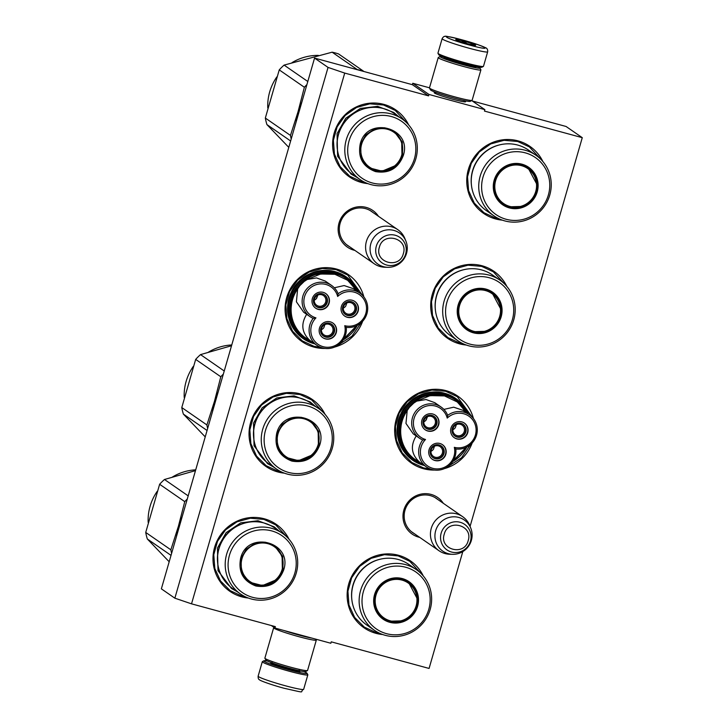 <?xml version="1.0" encoding="UTF-8"?>
<svg xmlns="http://www.w3.org/2000/svg" width="728" height="728" viewBox="0 0 728 728"><rect width="100%" height="100%" fill="white"/><g stroke="black" fill="none" stroke-linecap="round" stroke-linejoin="round"><path stroke-width="1.09" d="M464.236 100.819A16.353 1.183 -163.9 0 1 465.547 101.811A16.353 1.183 -163.9 0 1 452.88 99.272A16.353 1.183 -163.9 0 1 434.47 93.011A16.353 1.183 -163.9 0 1 434.207 92.765A16.353 1.183 -163.9 0 1 435.844 92.629M419.71 537.391A22.304 21.749 -55.3 0 1 418.736 537.155A22.304 21.749 -55.3 0 1 403.867 510.055A22.304 21.749 -55.3 0 1 431.076 494.412A22.304 21.749 -55.3 0 1 443.297 503.285M414.387 533.715A20.821 20.302 -55.3 0 1 412.794 532.723A20.821 20.302 -55.3 0 1 404.996 510.255A20.821 20.302 -55.3 0 1 430.403 495.641A20.821 20.302 -55.3 0 1 436.481 498.471A20.821 20.302 -55.3 0 1 437.974 499.608M354.864 250.386A22.304 21.749 -55.3 0 1 353.89 250.15A22.304 21.749 -55.3 0 1 339.021 223.05A22.304 21.749 -55.3 0 1 366.23 207.407A22.304 21.749 -55.3 0 1 378.451 216.28M349.54 246.71A20.821 20.302 -55.3 0 1 347.948 245.718A20.821 20.302 -55.3 0 1 340.149 223.25A20.821 20.302 -55.3 0 1 365.556 208.636A20.821 20.302 -55.3 0 1 371.635 211.466A20.821 20.302 -55.3 0 1 373.127 212.603M462.799 551.596L429.074 668.44L331.258 641.841L330.849 643.261L274.957 628.055L275.366 626.635L191.528 603.84L344.717 73.082L428.565 95.878L428.974 94.458L484.866 109.655L484.457 111.075L582.273 137.674L470.07 526.408M288.998 539.202A40.723 39.712 124.7 0 0 264.3 518.791A40.723 39.712 124.7 0 0 214.605 547.365A40.723 39.712 124.7 0 0 241.769 596.842A40.723 39.712 124.7 0 0 248.321 598.034M325.043 414.314A40.723 39.712 124.7 0 0 300.346 393.903A40.723 39.712 124.7 0 0 250.65 422.486A40.723 39.712 124.7 0 0 277.814 471.953A40.723 39.712 124.7 0 0 284.366 473.155M363.873 296.924A40.723 39.712 124.7 0 0 336.391 269.023A40.723 39.712 124.7 0 0 286.696 297.597A40.723 39.712 124.7 0 0 313.859 347.074A40.723 39.712 124.7 0 0 325.098 348.439M334.671 347.047A40.723 39.712 124.7 0 0 362.644 321.276M423.259 575.921A40.723 39.712 124.7 0 0 398.444 555.264A40.723 39.712 124.7 0 0 348.748 583.847A40.723 39.712 124.7 0 0 375.912 633.315A40.723 39.712 124.7 0 0 382.728 634.534M473.437 418.545A40.723 39.712 124.7 0 0 445.955 390.645A40.723 39.712 124.7 0 0 396.269 419.219A40.723 39.712 124.7 0 0 423.432 468.695A40.723 39.712 124.7 0 0 434.661 470.06M444.235 468.668A40.723 39.712 124.7 0 0 472.208 442.897M506.825 286.413A40.723 39.712 124.7 0 0 482.009 265.756A40.723 39.712 124.7 0 0 432.314 294.339A40.723 39.712 124.7 0 0 459.477 343.816A40.723 39.712 124.7 0 0 466.293 345.036M408.608 124.807A40.723 39.712 124.7 0 0 383.902 104.395A40.723 39.712 124.7 0 0 334.216 132.978A40.723 39.712 124.7 0 0 361.379 182.455A40.723 39.712 124.7 0 0 367.931 183.647M542.87 161.534A40.723 39.712 124.7 0 0 518.054 140.877A40.723 39.712 124.7 0 0 468.359 169.451A40.723 39.712 124.7 0 0 495.522 218.928A40.723 39.712 124.7 0 0 502.338 220.147M344.717 73.082L328.046 67.413L314.56 58.085L412.366 84.685L428.565 95.878M328.046 67.413L174.857 598.179L161.361 588.843L314.56 58.085M191.528 603.84L174.857 598.179M274.957 628.055L271.307 625.534M582.273 137.674L566.075 126.481L472.317 100.983M484.866 109.655L471.68 100.546M428.974 94.458L412.776 83.265L429.493 87.806M412.776 83.265L412.366 84.685M314.833 343.889A37.629 36.691 124.7 0 1 314.15 343.716A37.629 36.691 -55.3 0 1 303.166 338.602A37.629 36.691 -55.3 0 1 291.264 292.183A37.629 36.691 -55.3 0 1 334.971 271.599A37.629 36.691 124.7 0 1 345.964 276.704A37.629 36.691 124.7 0 1 358.613 292.256M424.397 465.52A37.629 36.691 124.7 0 1 423.723 465.338A37.629 36.691 -55.3 0 1 412.731 460.233A37.629 36.691 -55.3 0 1 400.828 413.804A37.629 36.691 -55.3 0 1 444.535 393.22A37.629 36.691 124.7 0 1 455.528 398.334A37.629 36.691 124.7 0 1 468.186 413.877M304.95 339.439A37.629 36.691 -55.3 0 1 301.965 337.746M347.374 278.087A37.629 36.691 124.7 0 0 344.735 275.894M414.523 461.061A37.629 36.691 -55.3 0 1 411.538 459.368M456.938 399.718A37.629 36.691 124.7 0 0 454.299 397.515M499.372 218.946L495.595 218.127L483.911 212.694L474.265 203.057L468.577 190.581L467.531 176.795L471.271 163.363L479.324 151.952L490.718 143.935L504.058 140.304L517.708 141.496L529.393 146.919L540.704 159.177M365.065 182.446L361.443 181.645L349.768 176.222L340.122 166.585L334.434 154.108L333.388 140.313L337.128 126.89L345.181 115.47L356.574 107.462L369.906 103.822L383.565 105.014L395.249 110.447L406.479 122.559M379.761 633.342L375.985 632.514L364.3 627.09L354.654 617.453L348.967 604.977L347.929 591.182L351.66 577.759L359.714 566.339L371.107 558.331L384.448 554.69L398.107 555.883L409.782 561.306L421.093 573.573M430.712 469.132L423.496 467.895L411.821 462.471L402.175 452.825L396.478 440.349L395.441 426.562L399.171 413.14L407.234 401.719L418.627 393.702L431.959 390.072L445.618 391.264L457.302 396.687L472.144 417.044M470.661 444.417L461.543 457.776L448.002 466.521M463.327 343.834L459.541 343.006L447.866 337.583L438.22 327.946L432.532 315.47L431.486 301.674L435.226 288.252L443.279 276.84L454.672 268.823L468.004 265.183L481.663 266.375L493.347 271.808L504.659 284.066M281.499 471.953L277.887 471.153L266.202 465.729L256.556 456.092L250.869 443.607L249.831 429.82L253.562 416.398L261.616 404.977L273.009 396.969L286.35 393.329L300.009 394.521L311.684 399.945L322.914 412.066M245.454 596.833L241.842 596.041L230.157 590.608L220.511 580.971L214.824 568.495L213.777 554.7L217.517 541.277L225.571 529.866L236.964 521.849L250.305 518.218L263.955 519.401L275.639 524.833L286.868 536.945M321.148 347.511L313.932 346.273L302.247 340.841L292.601 331.204L286.914 318.728L285.876 304.932L289.608 291.509L297.661 280.098L309.054 272.081L322.395 268.45L336.054 269.633L347.729 275.066L362.571 295.422M361.097 322.786L351.979 336.154L338.438 344.899M449.886 554.254A20.73 20.22 -55.3 0 1 439.029 550.75A20.73 20.22 -55.3 0 1 431.258 528.373A20.73 20.22 124.7 0 1 462.608 516.643A20.73 20.22 124.7 0 1 469.724 525.561L470.77 528.137A18.919 18.446 124.7 0 0 452.607 516.844A18.919 18.446 124.7 0 0 435.672 530.712A18.919 18.446 -55.3 0 0 452.661 554.317L449.886 554.254M470.77 528.137A18.919 18.446 124.7 0 1 471.362 540.413A18.919 18.446 -55.3 0 1 452.661 554.317M385.039 267.249A20.73 20.22 -55.3 0 1 374.183 263.745A20.73 20.22 -55.3 0 1 366.411 241.368A20.73 20.22 124.7 0 1 397.761 229.638A20.73 20.22 124.7 0 1 404.877 238.556L405.924 241.132A18.919 18.446 124.7 0 0 387.76 229.839A18.919 18.446 124.7 0 0 370.825 243.698A18.919 18.446 -55.3 0 0 387.815 267.312L385.039 267.249M405.924 241.132A18.919 18.446 124.7 0 1 406.515 253.408A18.919 18.446 -55.3 0 1 387.815 267.312M442.124 38.693L437.947 53.171A23.696 1.711 16.1 0 0 437.974 53.308L438.784 54.764A22.513 1.62 16.1 0 0 439.148 55.1A22.513 1.62 16.1 0 0 464.491 63.718A22.513 1.62 16.1 0 0 481.927 67.213L483.383 66.412A23.696 1.711 16.1 0 0 483.483 66.312L487.66 51.843C487.86 49.504 487.032 48.094 485.194 47.593C482.2 45.973 474.429 43.38 461.889 39.794C449.94 36.828 444.353 35.69 445.145 36.4C444.144 36.145 443.143 36.91 442.124 38.693A23.696 1.711 16.1 0 0 469.214 48.257A23.696 1.711 16.1 0 0 487.66 51.843M437.974 53.308A23.696 1.711 16.1 0 0 438.356 53.663A23.696 1.711 16.1 0 0 465.037 62.726A23.696 1.711 16.1 0 0 483.383 66.412M469.487 45.045C494.958 52.061 486.941 46.519 461.934 39.812C436.463 32.796 444.49 38.338 469.487 45.045M467.604 43.735A10.365 0.746 16.1 0 0 475.63 45.345A10.365 0.746 16.1 0 0 463.827 41.123A10.365 0.746 16.1 0 0 455.764 39.612A10.365 0.746 16.1 0 0 467.604 43.735M473.236 45.1L473.136 44.162L470.142 44.399M466.894 43.544L463.809 41.241L461.27 41.851M457.093 40.349L456.392 40.031M463.809 41.241L463.436 42.533M473.136 44.162L472.882 45.027M303.867 671.562A22.513 1.62 -163.9 0 1 307.007 673.245A22.513 1.62 -163.9 0 1 289.498 669.969A22.513 1.62 -163.9 0 1 264.164 661.361A22.513 1.62 -163.9 0 1 263.864 660.797A22.513 1.62 -163.9 0 1 267.413 661.033M307.007 673.245L307.817 674.71A23.696 1.711 -163.9 0 1 307.835 674.847A23.696 1.711 -163.9 0 1 289.389 671.261A23.696 1.711 -163.9 0 1 262.717 662.189A23.696 1.711 -163.9 0 1 262.308 661.697A23.696 1.711 -163.9 0 1 262.399 661.597L263.864 660.797M478.369 66.976A20.73 1.492 -163.9 0 1 479.879 67.932L480.89 69.752A22.213 1.602 -163.9 0 1 480.908 69.879L472.144 100.246A22.213 1.602 -163.9 0 1 472.053 100.346L470.233 101.347A20.73 1.492 -163.9 0 1 454.172 98.116A20.73 1.492 -163.9 0 1 430.83 90.181A20.73 1.492 -163.9 0 1 430.494 89.872L429.484 88.052A22.213 1.602 -163.9 0 1 429.456 87.924L438.229 57.558A22.213 1.602 -163.9 0 1 438.311 57.457L440.14 56.456A20.73 1.492 -163.9 0 1 441.914 56.456M472.053 100.346A22.213 1.602 -163.9 0 1 454.854 96.888A22.213 1.602 -163.9 0 1 429.839 88.388A22.213 1.602 -163.9 0 1 429.484 88.052M479.879 67.932A20.73 1.492 -163.9 0 1 463.754 64.91A20.73 1.492 -163.9 0 1 440.413 56.975A20.73 1.492 -163.9 0 1 440.14 56.456M480.908 69.879A22.213 1.602 -163.9 0 1 463.618 66.512A22.213 1.602 -163.9 0 1 438.611 58.013A22.213 1.602 -163.9 0 1 438.229 57.558M475.266 66.375A16.435 1.183 -163.9 0 1 475.703 66.93A16.435 1.183 -163.9 0 1 462.972 64.364A16.435 1.183 -163.9 0 1 444.471 58.076A16.435 1.183 -163.9 0 1 444.198 57.831A16.435 1.183 -163.9 0 1 444.863 57.603M284.029 630.53A20.73 1.492 16.1 0 0 299.172 635.125A20.73 1.492 16.1 0 0 312.039 638.138M274.101 627.472L273.728 627.673A22.213 1.602 16.1 0 0 273.646 627.773A22.213 1.602 16.1 0 0 274.028 628.228A22.213 1.602 16.1 0 0 299.035 636.727A22.213 1.602 16.1 0 0 316.325 640.085A22.213 1.602 16.1 0 0 316.307 639.957L315.87 639.184M290.69 632.341A16.435 1.183 16.1 0 0 298.389 634.579A16.435 1.183 16.1 0 0 305.378 636.327M273.646 627.773L264.874 658.139A22.213 1.602 16.1 0 0 264.901 658.267L265.911 660.087A20.73 1.492 16.1 0 0 266.248 660.396A20.73 1.492 16.1 0 0 289.589 668.331A20.73 1.492 16.1 0 0 305.651 671.553L307.471 670.552A22.213 1.602 16.1 0 0 307.562 670.461L316.325 640.085M264.901 658.267A22.213 1.602 16.1 0 0 265.256 658.594A22.213 1.602 16.1 0 0 290.263 667.094A22.213 1.602 16.1 0 0 307.471 670.552M403.285 155.583C398.18 168.514 388.898 173.846 375.457 171.59C362.762 166.739 357.685 157.503 360.242 143.88C367.049 115.324 412.749 127.755 403.285 155.583M402.611 155.355C397.643 167.95 388.606 173.146 375.512 170.944L369.023 167.931L361.024 157.375L360.697 143.962L365.838 134.844L374.483 129.02L384.73 127.773L394.285 131.386L402.284 141.933L402.611 155.355M377.177 170.743L376.567 170.889M402.029 118.919L394.312 113.577A36.873 35.963 124.7 0 0 338.547 134.453A36.873 35.963 -55.3 0 0 352.37 174.238L360.087 179.579A36.873 35.963 -55.3 0 1 346.264 139.785A36.873 35.963 124.7 0 1 402.029 118.919A36.873 35.963 124.7 0 1 415.852 158.704A36.873 35.963 -55.3 0 1 360.087 179.579M414.459 158.622A34.653 33.788 124.7 0 0 391.346 116.526A34.653 33.788 124.7 0 0 349.067 140.841A34.653 33.788 -55.3 0 0 372.181 182.937A34.653 33.788 -55.3 0 0 414.459 158.622M368.696 167.704L382.091 171.189L395.049 165.747M401.401 156.62L401.965 154.909L401.701 141.687L393.975 131.177M356.829 177.323L351.105 174.101L337.61 156.302L337.055 133.661L345.727 118.282L360.324 108.454L377.605 106.352L393.739 112.449L398.771 116.662M360.487 70.334A56.274 54.873 124.7 0 0 357.239 69.56L332.123 52.189A56.274 54.873 -55.3 0 1 335.362 52.962A56.274 54.873 124.7 0 1 338.556 53.936L363.681 71.308A56.274 54.873 124.7 0 0 360.487 70.334M296.214 121.622A50.35 49.104 -55.3 0 1 298.034 111.775L304.368 87.26A56.274 54.873 -55.3 0 1 306.898 84.621M291.209 138.957A56.274 54.873 -55.3 0 1 290.463 135.426L298.034 111.775A50.35 49.104 -55.3 0 1 301.756 102.439M290.627 140.977L266.921 124.588A56.274 54.873 -55.3 0 1 265.338 118.054L279.243 69.888A56.274 54.873 -55.3 0 1 284.093 65.101L332.123 52.189M288.789 147.365L266.921 124.588M290.463 135.426L265.338 118.054M304.368 87.26L279.243 69.888M307.798 81.49L284.093 65.101M267.777 107.962A49.613 48.376 -55.3 0 1 276.84 76.913M292.037 62.635A49.613 48.376 -55.3 0 1 318.4 55.401M401.719 155.119A21.249 20.721 -55.3 0 1 375.794 170.024A21.249 20.721 -55.3 0 1 361.625 144.217A21.249 20.721 124.7 0 1 387.542 129.302A21.249 20.721 124.7 0 1 401.719 155.119M379.552 127.782A21.84 21.303 124.7 0 1 393.621 131.377C401.428 137.428 404.195 145.327 401.911 155.064C398.471 168.996 380.153 175.839 368.778 167.304A21.84 21.303 -55.3 0 1 360.46 155.464M310.747 341.068L310.174 340.659C301.665 332.878 300.564 323.987 306.861 313.995M338.12 293.757A18.955 18.482 124.7 0 0 331.54 285.412A18.955 18.482 124.7 0 0 310.292 285.704A18.955 18.482 124.7 0 0 302.648 305.878A18.955 18.482 124.7 0 0 309.982 316.598A18.955 18.482 124.7 0 0 313.176 318.364A18.955 18.482 124.7 0 0 316.944 345.354A18.955 18.482 124.7 0 0 337.137 345.764A18.955 18.482 124.7 0 0 346.264 327.354A18.955 18.482 124.7 0 0 367.185 303.84A18.955 18.482 124.7 0 0 359.86 293.111A18.955 18.482 124.7 0 0 338.12 293.757L337.665 296.46A17.472 17.044 124.7 0 0 316.853 284.484A17.472 17.044 124.7 0 0 315.952 317.872A17.472 17.044 124.7 0 0 323.168 346.692A17.472 17.044 124.7 0 0 344.754 325.698A17.472 17.044 124.7 0 0 366.038 304.404A17.472 17.044 124.7 0 0 337.665 296.46M359.86 293.111L353.544 288.752L344.126 285.558L334.316 287.778M313.176 318.364L315.952 317.872M343.707 339.057L356.629 325.716M357.048 291.173L347.784 280.362L334.907 274.292L320.575 273.992L307.189 279.497L301.465 283.274A36.282 35.381 124.7 0 0 291.291 317.417A36.282 35.381 124.7 0 0 291.428 318.036A36.282 35.381 124.7 0 0 305.46 338.566L304.495 337.892A36.282 35.381 124.7 0 1 290.463 317.372A36.282 35.381 -55.3 0 1 305.096 278.751A36.282 35.381 -55.3 0 1 345.764 278.205L357.985 291.819A36.282 35.381 124.7 0 0 346.728 278.87A36.282 35.381 124.7 0 0 301.465 283.274L297.634 288.925L296.405 301.792L303.667 312.23L309.982 316.598M331.54 285.412L325.225 281.044L316.462 277.905L307.189 279.497M347.829 301.711A7.18 7.007 124.7 0 0 345.418 314.496A7.18 7.007 124.7 0 0 356.438 309.764A7.18 7.007 124.7 0 0 347.829 301.711M344.581 315.998A8.882 8.663 124.7 0 0 357.994 306.306A8.882 8.663 124.7 0 0 354.691 301.374M358.258 306.497A8.882 8.663 124.7 0 0 344.863 301.601A8.882 8.663 124.7 0 0 344.717 316.089A8.882 8.663 124.7 0 0 358.258 306.497M318.791 293.812A7.18 7.007 124.7 0 0 316.371 306.606A7.18 7.007 124.7 0 0 327.391 301.865A7.18 7.007 124.7 0 0 318.791 293.812M315.543 308.099A8.882 8.663 124.7 0 0 328.947 298.416A8.882 8.663 124.7 0 0 325.644 293.484M329.22 298.598A8.882 8.663 124.7 0 0 315.825 293.702A8.882 8.663 124.7 0 0 315.67 308.19A8.882 8.663 124.7 0 0 329.22 298.598M325.935 323.305A7.18 7.007 124.7 0 0 323.523 336.099A7.18 7.007 124.7 0 0 334.543 331.367A7.18 7.007 124.7 0 0 325.935 323.305M322.686 337.592A8.882 8.663 124.7 0 0 336.099 327.909A8.882 8.663 124.7 0 0 332.796 322.977M336.363 328.091A8.882 8.663 124.7 0 0 322.968 323.196A8.882 8.663 124.7 0 0 322.822 337.683A8.882 8.663 124.7 0 0 336.363 328.091M346.264 327.354L344.754 325.698M355.628 287.815L347.092 278.615L335.863 273.018L311.002 274.856L292.856 292.474L290.035 317.481L298.316 333.087L313.049 342.661M314.278 301.92L314.441 302.029A5.924 5.779 -55.3 0 0 325.798 301.401A5.924 5.779 -55.3 0 0 318.7 294.758A5.924 5.779 -55.3 0 0 314.405 301.883L313.504 302.129M314.269 300.182A5.924 5.779 124.7 0 0 316.716 298.143L317.799 294.976M315.361 305.742A7.107 6.934 124.7 0 0 325.78 304.377A7.107 6.934 124.7 0 0 323.378 294.139M313.531 302.266L314.441 302.029M343.325 309.819L343.479 309.928A5.924 5.779 -55.3 0 0 354.845 309.3A5.924 5.779 -55.3 0 0 347.747 302.657A5.924 5.779 -55.3 0 0 343.443 309.782L342.551 310.019M343.307 308.081A5.924 5.779 124.7 0 0 345.764 306.042L346.846 302.875M344.399 313.641A7.107 6.934 124.7 0 0 354.827 312.276A7.107 6.934 124.7 0 0 352.425 302.038M342.579 310.164L343.479 309.928M321.43 331.413L321.585 331.522A5.924 5.779 -55.3 0 0 332.951 330.894A5.924 5.779 -55.3 0 0 325.853 324.251A5.924 5.779 -55.3 0 0 321.549 331.376L320.657 331.622M321.412 329.675A5.924 5.779 124.7 0 0 323.869 327.636L324.952 324.47M322.504 335.235A7.107 6.934 124.7 0 0 332.933 333.87A7.107 6.934 124.7 0 0 330.53 323.632M320.684 331.759L321.585 331.522M319.719 445.09C314.614 458.021 305.341 463.354 291.892 461.088C279.197 456.247 274.128 447.01 276.686 433.387C283.492 404.832 329.192 417.253 319.719 445.09M319.055 444.863C314.077 457.457 305.041 462.653 291.946 460.451L285.458 457.43L277.468 446.883L277.131 433.46L282.273 424.351L290.927 418.527L301.164 417.281L310.729 420.893L318.728 431.44L319.055 444.863M293.611 460.251L293.011 460.387M318.473 408.417L310.756 403.084A36.873 35.963 124.7 0 0 254.991 423.951A36.873 35.963 -55.3 0 0 268.814 463.745L276.531 469.087A36.873 35.963 -55.3 0 1 262.708 429.293A36.873 35.963 124.7 0 1 318.473 408.417A36.873 35.963 124.7 0 1 332.296 448.211A36.873 35.963 -55.3 0 1 276.531 469.087M330.894 448.13A34.653 33.788 124.7 0 0 307.789 406.033A34.653 33.788 124.7 0 0 265.502 430.348A34.653 33.788 -55.3 0 0 288.616 472.445A34.653 33.788 -55.3 0 0 330.894 448.13M285.139 457.202L298.535 460.697L311.484 455.255M317.836 446.127L318.409 444.417L318.145 431.185L310.41 420.675M273.264 466.83L267.549 463.609L254.054 445.809L253.499 423.159L262.171 407.789L276.767 397.952L294.048 395.859L310.174 401.947L315.206 406.16M212.658 411.129A50.35 49.104 -55.3 0 1 214.478 401.274L220.802 376.767A56.274 54.873 -55.3 0 1 223.332 374.128M207.653 428.464A56.274 54.873 -55.3 0 1 206.898 424.934L214.478 401.274A50.35 49.104 -55.3 0 1 218.191 391.946M207.071 430.485L183.365 414.096A56.274 54.873 -55.3 0 1 181.782 407.562L195.677 359.395A56.274 54.873 -55.3 0 1 200.537 354.609L231.531 345.736M205.223 436.873L183.365 414.096M206.898 424.934L181.782 407.562M220.802 376.767L195.677 359.395M224.242 370.998L200.537 354.609M184.211 397.47A49.613 48.376 -55.3 0 1 193.284 366.421M208.472 352.143A49.613 48.376 -55.3 0 1 231.75 344.963M318.154 444.626A21.249 20.721 -55.3 0 1 292.228 459.532A21.249 20.721 -55.3 0 1 278.06 433.724A21.249 20.721 124.7 0 1 303.986 418.809A21.249 20.721 124.7 0 1 318.154 444.626M295.987 417.281A21.84 21.303 124.7 0 1 310.055 420.875C317.872 426.936 320.629 434.834 318.345 444.571C314.906 458.504 296.596 465.338 285.212 456.811A21.84 21.303 -55.3 0 1 276.895 444.972M283.674 569.969C278.569 582.9 269.296 588.233 255.846 585.976C243.152 581.126 238.083 571.89 240.64 558.267C247.438 529.711 293.147 542.142 283.674 569.969M283.01 569.751C278.032 582.336 268.996 587.532 255.901 585.33L249.413 582.318L241.414 571.771L241.086 558.349L246.228 549.231L254.882 543.407L265.119 542.16L274.684 545.773L282.682 556.329L283.01 569.751M257.566 585.13L256.966 585.276M282.428 533.305L274.711 527.973A36.873 35.963 124.7 0 0 218.946 548.839A36.873 35.963 -55.3 0 0 232.76 588.634L240.486 593.966A36.873 35.963 -55.3 0 1 226.663 554.172A36.873 35.963 124.7 0 1 282.428 533.305A36.873 35.963 124.7 0 1 296.251 573.1A36.873 35.963 -55.3 0 1 240.486 593.966M294.849 573.009A34.653 33.788 124.7 0 0 271.744 530.912A34.653 33.788 124.7 0 0 229.457 555.227A34.653 33.788 -55.3 0 0 252.571 597.324A34.653 33.788 -55.3 0 0 294.849 573.009M249.085 582.091L262.49 585.576L275.439 580.143M281.791 571.007L282.364 569.296L282.1 556.074L274.365 545.563M237.219 591.709L231.504 588.497L218.009 570.688L217.454 548.048L226.126 532.668L240.722 522.841L258.003 520.738L274.128 526.835L279.161 531.049M176.613 536.008A50.35 49.104 -55.3 0 1 178.433 526.162L184.757 501.647A56.274 54.873 -55.3 0 1 187.287 499.008M171.608 553.344A56.274 54.873 -55.3 0 1 170.852 549.813L178.433 526.162A50.35 49.104 -55.3 0 1 182.146 516.825M171.025 555.373L147.32 538.984A56.274 54.873 -55.3 0 1 145.727 532.441L159.632 484.275A56.274 54.873 -55.3 0 1 164.483 479.488L195.486 470.625M169.178 561.761L147.32 538.984M170.852 549.813L145.727 532.441M184.757 501.647L159.632 484.275M188.188 495.877L164.483 479.488M148.166 522.358A49.613 48.376 -55.3 0 1 157.239 491.309M172.427 477.022A49.613 48.376 -55.3 0 1 195.705 469.842M282.109 569.505A21.249 20.721 -55.3 0 1 256.183 584.42A21.249 20.721 -55.3 0 1 242.014 558.604A21.249 20.721 124.7 0 1 267.94 543.698A21.249 20.721 124.7 0 1 282.109 569.505M259.941 542.169A21.84 21.303 124.7 0 1 274.01 545.763C281.827 551.824 284.584 559.714 282.3 569.46C278.86 583.383 260.551 590.226 249.167 581.699A21.84 21.303 -55.3 0 1 240.85 569.86M525.279 152.853A34.653 33.788 -55.3 0 1 548.384 194.949A34.653 33.788 -55.3 0 1 506.106 219.264A34.653 33.788 124.7 0 1 482.992 177.168A34.653 33.788 124.7 0 1 525.279 152.853M525.188 150.241A36.873 35.963 -55.3 0 1 535.963 155.246A36.873 35.963 -55.3 0 1 547.62 200.737A36.873 35.963 -55.3 0 1 504.795 220.912A36.873 35.963 124.7 0 1 494.021 215.907A36.873 35.963 124.7 0 1 482.355 170.407A36.873 35.963 124.7 0 1 525.188 150.241M522.003 164.2A22.805 22.24 124.7 0 0 494.175 180.207A22.805 22.24 124.7 0 0 509.382 207.917A22.805 22.24 -55.3 0 0 537.209 191.91A22.805 22.24 -55.3 0 0 522.003 164.2M494.021 215.907L486.513 210.72A36.873 35.963 124.7 0 1 474.856 165.22A36.873 35.963 124.7 0 1 517.69 145.054A36.873 35.963 -55.3 0 1 528.455 150.059L535.963 155.246M521.73 164.701A22.213 21.658 124.7 0 0 495.923 176.849A22.213 21.658 124.7 0 0 502.948 204.259A22.213 21.658 124.7 0 0 509.436 207.271A22.213 21.658 -55.3 0 0 535.244 195.122A22.213 21.658 -55.3 0 0 528.219 167.713A22.213 21.658 -55.3 0 0 521.73 164.701M502.611 204.013L508.79 206.825L521.284 206.461M536.764 184.138L527.882 167.486M530.193 169.415A22.859 22.295 -55.3 0 1 531.44 171.135M507.298 206.06A22.859 22.295 -55.3 0 1 506.251 205.806A22.859 22.295 124.7 0 1 505.241 205.505M526.599 166.703A22.213 21.658 -55.3 0 1 528.155 168.132M501.437 203.103A22.213 21.658 124.7 0 0 503.312 204.049M500.637 202.211L500.163 201.947M535.735 191.51A21.249 20.721 -55.3 0 1 509.809 206.415A21.249 20.721 -55.3 0 1 495.641 180.608A21.249 20.721 124.7 0 1 521.567 165.693A21.249 20.721 124.7 0 1 535.735 191.51M489.234 277.741A34.653 33.788 -55.3 0 1 512.339 319.838A34.653 33.788 -55.3 0 1 470.06 344.153A34.653 33.788 124.7 0 1 446.947 302.056A34.653 33.788 124.7 0 1 489.234 277.741M489.143 275.12A36.873 35.963 -55.3 0 1 499.918 280.125A36.873 35.963 -55.3 0 1 511.575 325.625A36.873 35.963 -55.3 0 1 468.741 345.8A36.873 35.963 124.7 0 1 457.976 340.795A36.873 35.963 124.7 0 1 446.31 295.295A36.873 35.963 124.7 0 1 489.143 275.12M485.958 289.089A22.805 22.24 124.7 0 0 458.13 305.096A22.805 22.24 124.7 0 0 473.337 332.796A22.805 22.24 -55.3 0 0 501.164 316.798A22.805 22.24 -55.3 0 0 485.958 289.089M457.976 340.795L450.468 335.599A36.873 35.963 124.7 0 1 438.811 290.108A36.873 35.963 124.7 0 1 481.645 269.933A36.873 35.963 -55.3 0 1 492.41 274.938L499.918 280.125M485.685 289.58A22.213 21.658 124.7 0 0 459.878 301.738A22.213 21.658 124.7 0 0 466.903 329.138A22.213 21.658 124.7 0 0 473.391 332.159A22.213 21.658 -55.3 0 0 499.199 320.001A22.213 21.658 -55.3 0 0 492.174 292.601A22.213 21.658 -55.3 0 0 485.685 289.58M466.566 328.901L472.745 331.713L485.239 331.349M500.718 309.027L491.837 292.365M494.148 294.294A22.859 22.295 -55.3 0 1 495.395 296.023M471.244 330.949A22.859 22.295 -55.3 0 1 470.206 330.694A22.859 22.295 124.7 0 1 469.196 330.394M490.554 291.582A22.213 21.658 -55.3 0 1 492.101 293.011M465.392 327.991A22.213 21.658 124.7 0 0 467.267 328.929M464.591 327.09L464.109 326.836M499.69 316.398A21.249 20.721 -55.3 0 1 473.764 331.304A21.249 20.721 -55.3 0 1 459.596 305.487A21.249 20.721 124.7 0 1 485.521 290.581A21.249 20.721 124.7 0 1 499.69 316.398M420.32 462.699L419.738 462.28C411.229 454.5 410.128 445.618 416.425 435.617M447.693 415.379A18.955 18.482 124.7 0 0 441.104 407.043A18.955 18.482 124.7 0 0 419.856 407.325A18.955 18.482 124.7 0 0 412.212 427.5A18.955 18.482 124.7 0 0 419.546 438.229A18.955 18.482 124.7 0 0 422.74 439.985A18.955 18.482 124.7 0 0 426.517 466.985A18.955 18.482 124.7 0 0 446.71 467.394A18.955 18.482 124.7 0 0 455.828 448.985A18.955 18.482 124.7 0 0 476.758 425.461A18.955 18.482 124.7 0 0 469.424 414.742A18.955 18.482 124.7 0 0 447.693 415.379L447.229 418.09A17.472 17.044 124.7 0 0 426.417 406.106A17.472 17.044 124.7 0 0 425.525 439.494A17.472 17.044 124.7 0 0 432.732 468.322A17.472 17.044 124.7 0 0 454.317 447.329A17.472 17.044 124.7 0 0 475.611 426.026A17.472 17.044 124.7 0 0 447.229 418.09M469.424 414.742L463.108 410.374L453.69 407.189L443.88 409.409M422.74 439.985L425.525 439.494M453.28 460.678L466.193 447.338M466.612 412.794L457.348 401.993L444.471 395.923L430.148 395.613L416.762 401.119L411.029 404.904A36.282 35.381 124.7 0 0 400.855 439.048A36.282 35.381 124.7 0 0 401.001 439.666A36.282 35.381 124.7 0 0 415.033 460.187L414.059 459.514A36.282 35.381 124.7 0 1 400.027 438.993A36.282 35.381 -55.3 0 1 414.66 400.373A36.282 35.381 -55.3 0 1 455.328 399.827L467.558 413.449A36.282 35.381 124.7 0 0 456.301 400.5A36.282 35.381 124.7 0 0 411.029 404.904L407.198 410.546L405.969 423.414L413.231 433.861L419.546 438.229M441.104 407.043L434.789 402.675L426.026 399.526L416.762 401.119M457.402 423.332A7.18 7.007 124.7 0 0 454.982 436.127A7.18 7.007 124.7 0 0 466.002 431.395A7.18 7.007 124.7 0 0 457.402 423.332M454.154 437.619A8.882 8.663 124.7 0 0 467.558 427.937A8.882 8.663 124.7 0 0 464.255 423.004M467.831 428.119A8.882 8.663 124.7 0 0 454.436 423.232A8.882 8.663 124.7 0 0 454.281 437.71A8.882 8.663 124.7 0 0 467.831 428.119M428.355 415.442A7.18 7.007 124.7 0 0 425.944 428.228A7.18 7.007 124.7 0 0 436.964 423.496A7.18 7.007 124.7 0 0 428.355 415.442M425.106 429.72A8.882 8.663 124.7 0 0 438.511 420.038A8.882 8.663 124.7 0 0 435.208 415.106M438.784 420.22A8.882 8.663 124.7 0 0 425.389 415.333A8.882 8.663 124.7 0 0 425.243 429.82A8.882 8.663 124.7 0 0 438.784 420.22M435.508 444.935A7.18 7.007 124.7 0 0 433.087 457.721A7.18 7.007 124.7 0 0 444.107 452.989A7.18 7.007 124.7 0 0 435.508 444.935M432.259 459.213A8.882 8.663 124.7 0 0 445.663 449.531A8.882 8.663 124.7 0 0 442.36 444.599M445.936 449.722A8.882 8.663 124.7 0 0 432.541 444.826A8.882 8.663 124.7 0 0 432.387 459.313A8.882 8.663 124.7 0 0 445.936 449.722M455.828 448.985L454.317 447.329M465.192 409.445L456.656 400.236L445.436 394.64L420.575 396.487L402.42 414.096L399.599 439.111L407.88 454.709L422.622 464.282M423.851 423.541L424.005 423.651A5.924 5.779 -55.3 0 0 435.371 423.032A5.924 5.779 -55.3 0 0 428.273 416.38A5.924 5.779 -55.3 0 0 423.969 423.514L423.077 423.751M423.833 421.812A5.924 5.779 124.7 0 0 426.29 419.765L427.372 416.607M424.925 427.372A7.107 6.934 124.7 0 0 435.344 425.998A7.107 6.934 124.7 0 0 432.942 415.77M423.105 423.896L424.005 423.651M452.889 431.44L453.044 431.549A5.924 5.779 -55.3 0 0 464.409 430.921A5.924 5.779 -55.3 0 0 457.311 424.278A5.924 5.779 -55.3 0 0 453.016 431.404L452.115 431.649M452.88 429.711A5.924 5.779 124.7 0 0 455.328 427.664L456.411 424.506M453.963 435.262A7.107 6.934 124.7 0 0 464.391 433.897A7.107 6.934 124.7 0 0 461.989 423.66M452.143 431.795L453.044 431.549M430.994 453.034L431.149 453.144A5.924 5.779 -55.3 0 0 442.515 452.525A5.924 5.779 -55.3 0 0 435.417 445.873A5.924 5.779 -55.3 0 0 431.122 453.007L430.221 453.244M430.985 451.305A5.924 5.779 124.7 0 0 433.433 449.258L434.516 446.1M432.068 456.866A7.107 6.934 124.7 0 0 442.497 455.491A7.107 6.934 124.7 0 0 440.094 445.263M430.248 453.389L431.149 453.144M405.669 567.239A34.653 33.788 -55.3 0 1 428.783 609.345A34.653 33.788 -55.3 0 1 386.495 633.66A34.653 33.788 124.7 0 1 363.39 591.555A34.653 33.788 124.7 0 1 405.669 567.239M405.578 564.628A36.873 35.963 -55.3 0 1 416.352 569.633A36.873 35.963 -55.3 0 1 428.019 615.133A36.873 35.963 -55.3 0 1 385.185 635.298A36.873 35.963 124.7 0 1 374.41 630.293A36.873 35.963 124.7 0 1 362.753 584.802A36.873 35.963 124.7 0 1 405.578 564.628M402.393 578.596A22.805 22.24 124.7 0 0 374.565 594.594A22.805 22.24 124.7 0 0 389.78 622.303A22.805 22.24 -55.3 0 0 417.599 606.306A22.805 22.24 -55.3 0 0 402.393 578.596M374.41 630.293L366.912 625.106A36.873 35.963 124.7 0 1 355.246 579.615A36.873 35.963 124.7 0 1 398.079 559.441A36.873 35.963 -55.3 0 1 408.854 564.446L416.352 569.633M402.12 579.088A22.213 21.658 124.7 0 0 376.321 591.236A22.213 21.658 124.7 0 0 383.347 618.645A22.213 21.658 124.7 0 0 389.835 621.667A22.213 21.658 -55.3 0 0 415.633 609.509A22.213 21.658 -55.3 0 0 408.608 582.1A22.213 21.658 -55.3 0 0 402.12 579.088M383.001 618.409L389.189 621.212L401.674 620.857M417.153 598.534L408.272 581.872M410.583 583.801A22.859 22.295 -55.3 0 1 411.839 585.53M387.687 620.456A22.859 22.295 -55.3 0 1 386.641 620.201A22.859 22.295 124.7 0 1 385.631 619.901M406.998 581.09A22.213 21.658 -55.3 0 1 408.545 582.518M381.827 617.499A22.213 21.658 124.7 0 0 383.711 618.436M381.035 616.598L380.553 616.343M416.125 605.896A21.249 20.721 -55.3 0 1 390.208 620.811A21.249 20.721 -55.3 0 1 376.03 594.994A21.249 20.721 124.7 0 1 401.956 580.089A21.249 20.721 124.7 0 1 416.125 605.896M441.159 533.16A15.534 15.151 124.7 0 0 451.515 552.033A15.534 15.151 124.7 0 0 470.47 541.131A15.534 15.151 124.7 0 0 460.114 522.267A15.534 15.151 124.7 0 0 441.159 533.16M444.253 534.179C438.984 549.64 464.4 556.547 468.177 540.677C473.446 525.216 448.029 518.309 444.253 534.179M376.312 246.155A15.534 15.151 124.7 0 0 386.668 265.028A15.534 15.151 124.7 0 0 405.623 254.127A15.534 15.151 124.7 0 0 395.268 235.253A15.534 15.151 124.7 0 0 376.312 246.155M379.406 247.165C374.137 262.635 399.554 269.542 403.33 253.672C408.599 238.211 383.183 231.304 379.406 247.165M473.5 65.984A14.069 1.019 -163.9 0 1 462.626 63.782A14.069 1.019 -163.9 0 1 446.573 58.213M271.808 662.808A15.252 1.101 16.1 0 0 274.083 664.619A15.252 1.101 16.1 0 0 288.179 669.059A15.252 1.101 16.1 0 0 299.208 670.716M307.835 674.847L303.658 689.316A23.696 1.711 -163.9 0 1 285.212 685.731A23.696 1.711 -163.9 0 1 258.131 676.175L262.308 661.697M337.328 148.958A36.236 35.335 -55.3 0 1 338.456 134.134A36.236 35.335 124.7 0 1 365.347 108.427M297.634 288.925A35.69 34.808 124.7 0 0 291.964 317.353A35.69 34.808 124.7 0 0 310.174 340.659M305.46 338.566A36.282 35.381 124.7 0 0 312.594 342.342L305.46 338.566M343.188 339.894A36.282 35.381 124.7 0 0 357.33 325.361M341.832 274.247A37.319 36.391 -55.3 0 1 342.679 274.811L346.246 277.277L358.604 292.246A37.319 36.391 124.7 0 0 346.246 277.277A37.319 36.391 124.7 0 0 304.413 277.832A37.319 36.391 124.7 0 0 289.362 317.563A37.319 36.391 124.7 0 0 303.794 338.666A37.319 36.391 124.7 0 0 314.541 343.689L303.794 338.666L300.236 336.209A37.319 36.391 -55.3 0 1 299.399 335.617M317.736 295.577L316.052 298.944M253.763 438.465A36.236 35.335 -55.3 0 1 254.9 423.641A36.236 35.335 124.7 0 1 281.781 397.934M217.718 563.345A36.236 35.335 -55.3 0 1 218.855 548.521A36.236 35.335 124.7 0 1 245.736 522.822M499.49 144.908A36.236 35.335 124.7 0 0 471.471 185.431M499.918 201.711L502.793 203.694A21.84 21.303 -55.3 0 1 493.739 186.623M524.77 165.775L527.636 167.768A21.84 21.303 124.7 0 0 508.463 165.329M463.445 269.788A36.236 35.335 124.7 0 0 435.426 310.319M463.873 326.599L466.748 328.583A21.84 21.303 -55.3 0 1 457.694 311.502M488.725 290.663L491.591 292.647A21.84 21.303 124.7 0 0 472.417 290.208M407.198 410.546A35.69 34.808 124.7 0 0 401.528 438.975A35.69 34.808 124.7 0 0 419.738 462.28M415.033 460.187A36.282 35.381 124.7 0 0 422.167 463.973L415.033 460.187M452.752 461.525A36.282 35.381 124.7 0 0 466.894 446.992M451.406 395.868A37.319 36.391 -55.3 0 1 452.252 396.442L455.81 398.899L468.168 413.868A37.319 36.391 124.7 0 0 455.81 398.899A37.319 36.391 124.7 0 0 413.977 399.463A37.319 36.391 124.7 0 0 398.926 439.184A37.319 36.391 124.7 0 0 413.358 460.296A37.319 36.391 124.7 0 0 424.115 465.319L413.358 460.296L409.8 457.83A37.319 36.391 -55.3 0 1 408.972 457.239M427.309 417.208L425.625 420.566M379.88 559.295A36.236 35.335 124.7 0 0 351.861 599.827M380.316 616.106L383.183 618.09A21.84 21.303 -55.3 0 1 374.137 601.01M405.159 580.17L408.035 582.154A21.84 21.303 124.7 0 0 388.861 579.716M411.311 531.586L439.029 550.75M434.889 497.479L462.608 516.643M346.464 244.581L374.183 263.745M370.042 210.465L397.761 229.638M463.964 101.793L464.3 100.61M435.562 93.593L435.899 92.41M473.327 66.785L473.555 65.993M446.291 58.986L446.519 58.195M299.244 669.906L299.481 670.916M271.899 662.844L272.208 662.098M303.658 689.316C298.571 691.991 308.936 693.82 283.893 688.215C270.907 684.711 259.459 680.471 259.441 679.715C258.476 679.406 258.04 678.232 258.131 676.175M357.357 325.352L343.17 339.921M316.944 345.354L310.629 340.986M502.793 203.694C514.177 212.23 532.486 205.387 535.926 191.455C538.21 181.718 535.453 173.819 527.636 167.768M466.748 328.583C478.132 337.11 496.441 330.275 499.881 316.343C502.165 306.606 499.408 298.707 491.591 292.647M466.921 446.983L452.743 461.543M426.517 466.985L420.202 462.617M383.183 618.09C394.567 626.617 412.876 619.774 416.325 605.851C418.609 596.114 415.843 588.215 408.035 582.154"/></g></svg>
